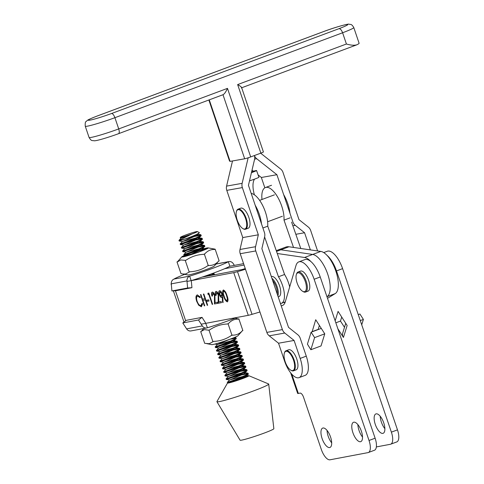 <?xml version="1.0" encoding="UTF-8"?>
<svg xmlns="http://www.w3.org/2000/svg" width="484" height="484" viewBox="0 0 484 484"><rect width="100%" height="100%" fill="white"/><g stroke="black" fill="none" stroke-linecap="round" stroke-linejoin="round"><path stroke-width="0.73" d="M261.989 199.481A21.405 8.772 69.5 0 1 265.45 187.532A21.405 8.772 69.5 0 1 277.822 197.357A21.405 8.772 69.5 0 1 284.011 220.117L290.11 217.842M284.011 220.117L293.522 247.439M300.782 248.498L291.604 222.138M262.891 227.994L267.743 226.179A21.405 8.772 -110.5 0 0 262.637 205.434A21.405 8.772 -110.5 0 0 251.19 193.412M261.487 223.844A21.405 8.772 -110.5 0 0 255.189 205.24M280.442 303.504A17.841 7.308 -110.5 0 0 281.41 303.317A17.841 7.308 -110.5 0 0 278.469 276.769L264.603 236.942M289.952 213.226A21.405 8.772 -110.5 0 0 283.654 194.622M289.68 286.915A17.841 7.308 -110.5 0 0 284.568 274.495L267.743 226.179M278.469 276.769L284.568 274.495M251.432 172.673A7.133 0.351 -19.2 0 0 252.702 172.201A7.133 0.351 -19.2 0 0 256.574 170.519L258.922 177.253A7.133 0.351 160.8 0 1 255.05 178.935A7.133 0.351 160.8 0 1 249.502 180.865M256.574 170.519A7.133 0.351 -19.2 0 0 255.933 170.592L254.269 170.979A26.166 10.721 -110.5 0 0 253.719 171.142L251.607 171.929M254.39 194.816A19.027 7.798 69.5 0 1 254.572 179.11M277.253 294.097A9.989 4.096 -110.5 0 0 272.794 280.587A9.989 4.096 -110.5 0 0 272.613 280.375M271.917 278.324A10.702 4.386 69.5 0 1 273.448 279.849A10.702 4.386 69.5 0 1 277.877 295.924M271.336 276.606L271.439 276.57A10.702 4.386 69.5 0 1 275.886 278.941A10.702 4.386 69.5 0 1 280.478 289.42A10.702 4.386 69.5 0 1 278.917 296.625L278.203 296.898M285.179 361.736A10.231 4.193 -110.5 0 0 290.775 370.169A10.231 4.193 -110.5 0 0 293.51 360.163A10.231 4.193 -110.5 0 0 288.549 352.164A10.231 4.193 -110.5 0 0 284.386 353.048A10.231 4.193 -110.5 0 0 285.179 361.736M284.386 353.048L284.562 352.527A10.702 4.386 69.5 0 1 286.008 350.773A10.702 4.386 69.5 0 1 294.115 359.975A10.702 4.386 69.5 0 1 293.492 370.829A10.702 4.386 69.5 0 1 291.247 370.448L290.775 370.169M286.008 350.773L288.652 349.787A10.702 4.386 69.5 0 1 296.752 358.989A10.702 4.386 69.5 0 1 296.135 369.843L293.492 370.829M222.821 297.315L223.051 302.657L222.513 302.161L222.307 297.339L221.823 297.521C220.873 297.533 220.002 296.517 219.21 294.472C218.574 292.324 218.701 291.078 219.579 290.739C220.553 290.751 221.448 291.804 222.253 293.909L222.821 297.315M223.039 302.379L222.507 297.267L222.029 297.448C221.073 297.46 220.202 296.444 219.409 294.399L219.21 294.472M217.721 303.317L214.642 303.898L214.684 295.276L212.857 293.195L212.416 296.075L211.98 296.16C211.284 293.861 211.381 292.511 212.282 292.118C213.232 292.1 214.097 293.123 214.884 295.179L215.084 302.621L217.34 302.197L217.733 303.353L214.436 303.97L214.479 295.349L212.676 293.262M207.2 301.351L206.807 300.201L208.671 299.844L209.064 301L207.2 301.351L207.025 300.159M200.249 297.563L197.647 296.099C196.419 296.553 196.244 298.277 197.121 301.272C198.277 304.242 199.541 305.682 200.908 305.604L202.003 303.401L202.614 304L201.308 306.753L198.64 305.162L196.661 301.272C195.572 297.599 195.778 295.494 197.278 294.944L200.194 296.892L200.043 297.642L197.581 296.111M201.519 306.693L198.64 305.162M187.024 281.434L233.742 272.631L248.274 315.326L201.199 324.195M204.308 305.882L200.485 294.647L200.921 294.562L202.487 299.173L204.974 298.707L203.407 294.097L203.843 294.012L207.666 305.247L207.231 305.331L205.367 299.856L202.881 300.322L204.744 305.797L204.308 305.882L200.703 294.605M208.023 294.453L207.914 293.243L208.816 293.074L212.639 304.309L212.204 304.394L208.767 294.308L208.023 294.453L208.126 293.207M221.448 302.615L218.369 303.196L218.411 294.575L216.584 292.493L216.142 295.373L215.707 295.458C215.011 293.159 215.114 291.81 216.009 291.41C216.959 291.398 217.824 292.421 218.611 294.478L218.81 301.919L221.067 301.496L221.46 302.651L218.169 303.268L218.211 294.647L216.402 292.56M223.711 296.25L223.917 296.178C224.86 299.384 226.07 301.254 227.547 301.768L227.341 301.847C225.865 301.326 224.655 299.463 223.711 296.25C222.483 293.086 222.356 291.017 223.324 290.037C224.806 290.539 226.034 292.403 227.008 295.627C228.218 298.809 228.327 300.879 227.341 301.847L227.456 301.816M327.505 298.332L335.176 293.625L327.051 296.656A22.597 9.257 69.5 0 0 327.692 274.077A22.597 9.257 69.5 0 0 312.682 254.445L280.853 249.804A33.299 13.643 69.5 0 0 277.768 250.095A33.299 13.643 69.5 0 1 280.853 249.804L312.682 254.445A22.597 9.257 69.5 0 1 327.692 274.077A22.597 9.257 69.5 0 1 327.051 296.656L326.948 296.698M202.227 277.072L241.879 269.6L245.255 268.59M171.312 284.241A22.597 1.452 161.2 0 1 171.082 284.126A22.597 1.452 161.2 0 1 171.269 283.818M248.274 315.326A9.517 0.611 -18.8 0 0 252.037 314.334L259.938 311.974M245.479 269.261L237.505 271.645A9.517 0.611 161.2 0 1 233.742 272.631M310.807 261.481A22.597 9.257 -110.5 0 0 304.551 257.482L277.259 253.501M201.114 305.525L202.209 303.329M198.839 305.089L196.661 301.272M196.861 301.199C195.778 297.527 195.984 295.415 197.484 294.865M203.625 294.054L204.974 298.707M207.654 305.21L207.231 305.331M207.436 305.253L205.367 299.856M205.573 299.777L202.881 300.322M209.052 300.963L207.4 301.272M212.627 304.279L212.204 304.394M212.403 304.315L208.767 294.308M208.973 294.236L208.229 294.375M212.403 296.039L211.98 296.16M212.18 296.081C211.484 293.788 211.587 292.439 212.488 292.04M216.13 295.337L215.707 295.458M215.912 295.379C215.211 293.086 215.313 291.737 216.215 291.338M222.507 297.267L222.029 297.448M219.409 294.399C218.78 292.245 218.901 290.999 219.784 290.666M220.153 291.822L219.621 294.332L221.624 296.323L221.999 293.849L219.972 291.888M221.999 293.849L220.051 291.852M221.515 296.353L221.799 293.927M223.917 296.178C222.688 293.014 222.555 290.938 223.523 289.958M227.135 300.618L227.553 298.489L226.772 295.633C226.04 293.135 225.096 291.628 223.935 291.108L223.82 291.15M227.099 300.643L227.347 298.567L226.572 295.706C225.834 293.207 224.891 291.701 223.729 291.187L223.868 291.132M223.935 291.108L223.729 291.187C223.027 292.04 223.166 293.697 224.146 296.166C224.86 298.676 225.798 300.189 226.966 300.691M191.38 280.575A29.73 1.912 161.2 0 0 229.803 266.242L243.579 263.647M224.643 268.717L244.057 265.057M335.176 293.625A22.597 9.257 -110.5 0 0 335.823 271.046A22.597 9.257 -110.5 0 0 320.807 251.414L288.978 246.773A33.299 13.643 -110.5 0 0 285.893 247.064L276.267 250.651M383.727 422.822A10.346 4.241 69.5 0 1 383.122 433.313A10.346 4.241 69.5 0 1 375.294 424.414A10.346 4.241 69.5 0 1 375.893 413.923A10.346 4.241 69.5 0 1 383.727 422.822M380.243 416.27A10.346 4.241 -110.5 0 0 381.392 422.139A10.346 4.241 -110.5 0 0 384.877 428.691M352.927 432.756A10.346 4.241 -110.5 0 0 360.761 441.65A10.346 4.241 -110.5 0 0 361.36 431.159A10.346 4.241 -110.5 0 0 353.532 422.266A10.346 4.241 -110.5 0 0 352.927 432.756M357.876 424.607A10.346 4.241 -110.5 0 0 359.031 430.482A10.346 4.241 -110.5 0 0 362.51 437.034M322.108 438.571A10.346 4.241 -110.5 0 0 329.937 447.47A10.346 4.241 -110.5 0 0 330.542 436.979A10.346 4.241 -110.5 0 0 322.707 428.08A10.346 4.241 -110.5 0 0 322.108 438.571M327.057 430.427A10.346 4.241 -110.5 0 0 328.206 436.296A10.346 4.241 -110.5 0 0 331.691 442.848M291.779 374.18L298.338 393.438L300.08 393.111A4.755 1.948 69.5 0 1 303.547 397.237L321.334 449.479A11.894 4.87 -110.5 0 0 330.003 459.8L367.997 452.625A11.894 4.87 -110.5 0 0 368.33 452.534A11.894 4.87 -110.5 0 0 369.02 440.476L314.134 279.256A20.219 8.282 -110.5 0 0 298.834 261.868A20.219 8.282 -110.5 0 0 295.978 265.571L285.288 301.816A20.219 8.282 69.5 0 1 282.432 305.519A20.219 8.282 69.5 0 1 281.198 305.737M310.861 349.738L314.606 337.62L311.121 332.199L307.425 344.142L310.861 349.738L321.025 345.945L324.77 333.833L315.713 319.736L312.107 331.83M298.834 261.868L304.932 259.593A20.219 8.282 69.5 0 1 320.233 276.981L375.118 438.201A11.894 4.87 69.5 0 1 374.428 450.259L368.33 452.534M376.346 446.932L390.364 444.288A11.894 4.87 -110.5 0 0 390.691 444.197A11.894 4.87 -110.5 0 0 391.381 432.139L336.501 270.913A20.219 8.282 -110.5 0 0 327.027 255.377M323.729 252.581L327.293 251.25A20.219 8.282 69.5 0 1 342.599 268.638L397.479 429.865A11.894 4.87 69.5 0 1 396.789 441.922L390.691 444.197M341.716 317.062L340.476 321.074L344.493 327.317M335.158 320.825L338.08 311.4L347.137 325.49L343.434 337.439L337.862 328.769M298.338 393.438A7.133 0.46 161.2 0 1 297.678 393.462L290.66 372.843M319.355 325.405L318.206 329.556M283.999 302.349A20.219 8.282 -110.5 0 0 284.913 302.857M311.121 332.199L321.285 328.406M314.606 337.62L324.77 333.833M318.115 329.41L312.017 331.685M340.476 321.074L335.836 322.804M343.434 337.439A7.133 5.747 -162.8 0 1 342.72 333.053L345.733 323.312M361.723 324.831L363.399 319.428L359.908 314.001L358.251 314.618M363.399 319.428L360.284 320.589M205.694 323.348L207.442 327.765A29.73 1.912 -18.8 0 0 230.838 319.809A29.73 1.912 -18.8 0 0 236.93 317.462M198.507 319.991L202.04 317.359L186.334 320.323L182.801 322.949L186.6 328.872A4.755 4.326 79.3 0 0 191.011 330.917L206.71 327.958A4.755 4.326 -100.7 0 1 202.3 325.913L198.507 319.991L182.801 322.949M202.04 317.359L205.488 322.749M207.219 327.831A4.755 4.326 -100.7 0 1 206.71 327.958M239.102 374.767L248.098 373.339C248.915 374.737 226.397 383.001 227.305 382.366L232.798 380.497M243.434 376.957A11.295 0.726 161.2 0 1 248.873 375.711A11.295 0.726 161.2 0 1 248.921 375.753A11.295 0.726 161.2 0 1 238.358 380.115A11.295 0.726 161.2 0 1 227.528 383.032L227.528 383.032A11.295 0.726 161.2 0 1 227.528 383.019L227.534 383.038C226.923 383.564 249.151 375.384 248.322 374.005L248.304 373.95M247.772 376.504L245.703 376.189L245.848 376.746L248.322 374.005M192.021 233.96A8.918 0.575 -18.8 0 0 197.339 231.594A8.918 0.575 -18.8 0 0 197.309 231.558A8.918 0.575 -18.8 0 0 188.712 233.917A8.918 0.575 -18.8 0 0 180.453 237.293A8.918 0.575 -18.8 0 0 180.447 237.323A8.918 0.575 -18.8 0 0 184.204 236.549L192.021 233.96L178.971 240.36L179.195 241.026L185.983 238.672A11.295 0.726 161.2 0 1 178.971 240.36L179.001 240.336M192.753 236.101L200.969 234.879C201.792 236.277 179.274 244.541 180.175 243.906L185.668 242.036M200.618 234.667L197.363 234.177L197.514 234.734L195.542 236.011L182.462 241.516L180.175 243.906L180.405 244.571C179.497 245.207 202.016 236.942 201.193 235.545L201.175 235.49M193.183 239.858L201.828 238.219L198.573 237.729L198.724 238.285L201.193 235.545M201.828 238.219L202.179 238.424C203.002 239.828 180.478 248.092 181.385 247.451L186.878 245.588M198.724 238.285L196.746 239.562L183.672 245.067L181.385 247.451L181.615 248.123C180.707 248.758 203.226 240.494 202.403 239.09L202.385 239.042M194.393 243.41L203.038 241.77L199.783 241.274L199.928 241.837L202.403 239.09M203.038 241.77L203.383 241.976C204.206 243.373 181.688 251.644 182.595 251.002L188.088 249.139M199.928 241.837L197.956 243.113L184.876 248.619L182.595 251.002L182.819 251.674C181.917 252.309 204.436 244.039 203.613 242.641L203.595 242.593M195.596 246.961L204.248 245.321L200.987 244.825L201.138 245.388L203.613 242.641M204.248 245.321L204.593 245.527C205.416 246.925 182.898 255.195 183.799 254.554L189.298 252.684M201.138 245.388L199.166 246.658L186.086 252.17L183.799 254.554L184.029 255.225C183.121 255.861 205.639 247.59 204.817 246.193L204.805 246.144M196.806 250.512L205.452 248.873L202.197 248.377L202.348 248.939L204.817 246.193M205.452 248.873L205.803 249.109M210.994 274.011L213.916 273.72L214.261 273.932L213.063 275.027M233.754 337.747L236.011 337.838C236.833 339.236 214.315 347.5 215.223 346.859L220.716 344.995M228.224 342.817L236.876 341.178L233.615 340.688L233.766 341.244L236.24 338.504C237.063 339.901 214.539 348.165 215.447 347.524L215.217 346.865L217.504 344.475L230.753 340.954M215.447 347.53L218.714 348.026L231.963 344.505M236.876 341.178L237.214 341.359C238.043 342.781 215.525 351.051 216.427 350.41L221.92 348.547M233.766 341.244L231.794 342.521L218.714 348.026L216.427 350.41L216.657 351.081C215.749 351.717 238.267 343.446 237.444 342.049L237.426 342M229.434 346.369L238.08 344.729L234.825 344.233L234.976 344.796L237.257 342.412L237.221 341.383M238.08 344.729L238.43 344.935C239.253 346.332 216.735 354.603 217.637 353.961L223.13 352.092M234.976 344.796L232.998 346.072L219.924 351.578L217.637 353.961L217.867 354.633C216.959 355.268 239.477 346.998 238.654 345.6L238.636 345.552M230.644 349.92L239.29 348.28L236.035 347.784L236.186 348.347L238.654 345.6M239.29 348.28L239.634 348.486C240.457 349.884 217.939 358.154 218.847 357.513L224.34 355.643M231.848 353.465L240.5 351.832L237.245 351.336L237.39 351.898L239.864 349.152C240.687 350.549 218.169 358.819 219.071 358.178L218.841 357.513L221.127 355.129L234.377 351.608M240.5 351.832L240.844 352.037C241.667 353.435 219.149 361.699 220.051 361.064L225.55 359.195M237.39 351.898L235.418 353.169L222.338 358.674L220.051 361.064L220.281 361.736C219.373 362.365 241.897 354.1 241.074 352.703L241.056 352.648M233.058 357.017L241.704 355.377L238.449 354.887L238.6 355.444L241.074 352.703M241.704 355.377L242.054 355.589C242.877 356.986 220.359 365.251 221.261 364.615L226.754 362.746M238.6 355.444L236.628 356.72L223.547 362.226L221.261 364.615L221.49 365.281C220.583 365.916 243.101 357.652 242.278 356.254L242.26 356.2M234.268 360.568L242.914 358.928L239.659 358.438L239.81 358.995L242.278 356.254M242.914 358.928L243.264 359.14C244.087 360.538 221.563 368.802 222.471 368.161L227.964 366.297M239.81 358.995L237.832 360.271L224.757 365.777L222.471 368.161L222.701 368.832C221.793 369.467 244.311 361.203 243.488 359.806L243.258 359.11M235.478 364.119L244.124 362.48L240.869 361.99L241.014 362.546L243.488 359.806M244.124 362.48L244.468 362.685C245.291 364.083 222.773 372.353 223.681 371.712L229.174 369.849M241.014 362.546L239.042 363.823L225.961 369.328L223.681 371.712L223.904 372.384C223.003 373.019 245.521 364.748 244.698 363.351L244.68 363.303M236.682 367.671L245.334 366.031L242.073 365.535L242.224 366.098L244.698 363.351M245.334 366.031L245.678 366.237C246.501 367.634 223.983 375.905 224.885 375.263L230.384 373.394M237.892 371.222L246.537 369.582L243.283 369.086L243.434 369.649L245.908 366.902C246.725 368.3 224.207 376.57 225.114 375.929L224.885 375.263L227.171 372.88L240.421 369.359M225.114 375.935L228.381 376.431L241.625 372.91M246.537 369.582L246.888 369.788C247.711 371.186 225.193 379.45 226.095 378.815L231.588 376.945M243.434 369.649L241.462 370.919L228.381 376.431L226.095 378.815L226.324 379.486C225.417 380.115 247.935 371.851 247.112 370.454L247.094 370.399M247.748 373.128L244.493 372.638L244.644 373.2L246.925 370.811L246.882 369.764M200.697 235.321L193.001 236.761L184.688 239.15M201.901 238.872L194.211 240.312L185.898 242.702M203.111 242.417L195.421 243.857L187.108 246.253M204.321 245.969L196.625 247.409L188.312 249.804M204.865 249.532L197.835 250.96L189.522 253.35M213.988 274.374L204.472 276.303M235.738 338.28L229.761 339.278M236.948 341.825L229.253 343.265L220.94 345.661M238.152 345.376L230.463 346.816L222.15 349.212M239.362 348.928L231.673 350.368L223.36 352.757M240.572 352.479L232.877 353.919L224.564 356.309M241.782 356.03L234.087 357.47L225.774 359.86M242.986 359.582L235.297 361.022L226.984 363.411M244.196 363.127L236.507 364.567L228.194 366.963M245.406 366.678L237.711 368.118L229.398 370.514M246.616 370.23L238.921 371.67L230.608 374.059M247.82 373.781L240.131 375.221L231.818 377.611M184.204 236.549L180.205 237.801L181.252 237.971L188.337 235.92M197.309 231.558L199.396 232.61L197.514 234.734M248.873 375.711L268.596 383.963A27.352 1.761 161.2 0 1 268.711 384.084L273.853 428.709A17.841 1.149 161.2 0 1 273.853 428.709A17.841 1.149 161.2 0 1 273.853 428.721A17.841 1.149 161.2 0 1 257.276 435.546A17.841 1.149 161.2 0 1 240.082 440.204L216.929 401.708A27.352 1.761 161.2 0 1 216.911 401.653A27.352 1.761 161.2 0 1 216.947 401.545L227.522 383.007M268.711 384.084A27.352 1.761 161.2 0 1 268.711 384.096A27.352 1.761 161.2 0 1 243.295 394.569A27.352 1.761 161.2 0 1 216.929 401.708M243.821 378.149L233.028 381.162M240.312 378.319L247.167 376.782M199.396 232.61C198.416 233.796 193.945 235.817 185.983 238.672M188.191 235.26L181.252 237.965L178.965 240.354M179.195 241.026L182.462 241.522L195.705 237.995M180.405 244.571L183.672 245.067L196.915 241.546M181.615 248.123L184.876 248.619L198.125 245.098M182.819 251.674L186.086 252.17L199.335 248.649M202.348 248.939L200.376 250.21L188.167 255.395M210.129 274.319L206.269 276.31M230.541 338.994L217.504 344.475L214.848 344.076M216.657 351.081L219.924 351.578L233.167 348.056M236.186 348.347L234.208 349.617L221.127 355.129L217.867 354.633M219.077 358.184L222.338 358.68L235.587 355.159M220.281 361.736L223.547 362.232L236.791 358.704M221.49 365.281L224.757 365.777L238.001 362.256M222.701 368.832L225.961 369.328L239.211 365.807M242.224 366.098L240.252 367.368L227.171 372.88L223.904 372.384M244.644 373.2L242.666 374.471L229.591 379.976L242.835 376.461M245.848 376.746L243.035 378.446M228.024 323.669L227.365 324.002C220.916 324.268 215.017 326.234 209.669 329.894L208.677 330.185L204.417 329.622L200.703 331.576L204.702 343.331L209.215 343.707L213.589 341.414C220.038 341.147 225.937 339.181 231.285 335.521L232.374 335.116C236.289 335.321 239.641 333.839 242.43 330.657L242.871 330.614L238.872 318.859L238.509 319.137C234.595 318.932 231.243 320.414 228.454 323.59L228.024 323.669L232.024 335.418M235.115 318.176L238.606 319.016A19.862 1.277 161.2 0 1 238.509 319.137M242.436 330.657L237.989 335.696A13.939 0.895 161.2 0 1 227.171 340.21A13.939 0.895 161.2 0 1 212.924 344.511A13.939 0.895 161.2 0 1 211.756 344.626L206.753 343.652M208.943 330.027L212.942 341.777M200.703 331.576L201.132 331.504M201.035 331.625A19.862 1.277 161.2 0 1 201.09 331.546L203.764 328.515M191.362 281.234L191.936 287.69L187.617 287.992L186.975 280.895A4.755 4.326 -100.7 0 1 189.631 276.152L189.849 276.08A29.73 1.912 161.2 0 0 228.273 261.753L228.339 261.717A4.755 4.326 -100.7 0 1 228.841 261.584A4.755 4.326 -100.7 0 1 233.252 263.635L234.377 265.383M184.731 274.325A29.73 1.912 161.2 0 0 173.986 279.068L173.925 279.111A4.755 4.326 79.3 0 0 171.276 283.854L171.911 290.951L176.237 290.648L191.936 287.69M171.911 290.951L187.617 287.992M191.162 280.653L189.631 276.152M229.876 266.23L228.339 261.717M237.245 220.129A10.231 4.193 -110.5 0 0 242.841 228.563A10.231 4.193 -110.5 0 0 245.582 218.556A10.231 4.193 -110.5 0 0 240.615 210.558A10.231 4.193 -110.5 0 0 236.458 211.435A10.231 4.193 -110.5 0 0 237.245 220.129M236.458 211.435L236.634 210.921A10.702 4.386 69.5 0 1 238.08 209.161A10.702 4.386 69.5 0 1 246.181 218.369A10.702 4.386 69.5 0 1 245.557 229.216A10.702 4.386 69.5 0 1 243.313 228.841L242.841 228.563M238.08 209.161L240.723 208.174A10.702 4.386 69.5 0 1 248.824 217.383A10.702 4.386 69.5 0 1 248.201 228.236L245.557 229.216M176.981 261.892L177.422 261.844A19.862 1.277 -18.8 0 0 177.38 261.886A19.862 1.277 -18.8 0 0 177.326 261.965L176.981 261.892L180.98 273.642L188.046 274.972A13.939 0.895 -18.8 0 0 189.214 274.858A13.939 0.895 -18.8 0 0 203.462 270.55A13.939 0.895 -18.8 0 0 214.279 266.043L218.726 260.997M183.043 273.998L185.505 274.047L189.22 272.087L185.221 260.338L180.707 259.962L177.326 261.965M190.908 252.926A13.939 0.895 -18.8 0 0 181.863 256.804A13.939 0.895 -18.8 0 0 183.097 256.877A13.939 0.895 -18.8 0 0 198.779 252.067A13.939 0.895 -18.8 0 0 208.096 247.875A13.939 0.895 -18.8 0 0 206.928 247.989A13.939 0.895 -18.8 0 0 202.052 249.248M189.22 272.087L189.879 271.754C196.329 271.488 202.227 269.521 207.576 265.861L208.664 265.456C212.579 265.662 215.931 264.179 218.72 261.003L219.149 260.924L215.15 249.175L214.799 249.478C210.885 249.272 207.533 250.754 204.744 253.937L203.655 254.342C197.206 254.614 191.307 256.574 185.959 260.235L185.221 260.338M208.096 247.875L215.15 249.175M208.308 265.728L204.308 253.979M202.131 249.236L207.098 248.141L202.633 250.446A11.894 0.762 161.2 0 1 190.932 254.572A11.894 0.762 161.2 0 1 183.793 256.308A11.894 0.762 161.2 0 1 184.864 255.522L185.124 255.389M184.864 255.522L195.845 252.957M207.206 248.274L202.826 249.03M297.128 283.031A9.989 4.096 -110.5 0 0 302.597 291.265A9.989 4.096 -110.5 0 0 305.271 281.488A9.989 4.096 -110.5 0 0 300.419 273.678A9.989 4.096 -110.5 0 0 296.359 274.537A9.989 4.096 -110.5 0 0 297.128 283.031M296.359 274.537L296.625 273.762A10.702 4.386 69.5 0 1 298.071 272.002A10.702 4.386 69.5 0 1 306.172 281.21A10.702 4.386 69.5 0 1 305.549 292.058A10.702 4.386 69.5 0 1 303.305 291.683L302.597 291.265M298.071 272.002L300.51 271.094A10.702 4.386 69.5 0 1 308.611 280.296A10.702 4.386 69.5 0 1 307.987 291.15L305.549 292.058M111.562 113.504L339.024 28.665A17.872 1.216 -18.7 0 0 346.102 24.605A17.872 1.216 -18.7 0 0 324.437 31.266A4.755 1.948 -110.5 0 0 324.298 31.303A4.755 1.688 69.8 0 1 324.437 31.266L96.975 116.106A17.872 1.216 -18.7 0 0 89.897 120.165A17.872 1.216 -18.7 0 0 111.562 113.504C112.766 113.589 113.885 114.986 114.914 117.697A22.627 1.537 161.3 0 1 85.263 126.221C85.051 123.196 85.365 121.611 86.2 121.454C87.858 120.044 86.575 120.207 96.812 116.154A4.755 2.202 -110.7 0 0 96.661 116.227M339.024 28.665C340.367 28.695 341.565 30.062 342.605 32.773L114.914 117.697L118.719 128.932L227.48 88.366L250.688 156.925L260.852 153.132L237.65 84.579L346.411 44.008L342.605 32.773A22.627 1.537 161.3 0 0 353.786 27.546C351.299 23.389 350.616 24.775 349.067 24.2C348.885 23.492 335.394 27.128 324.316 31.297A4.755 1.948 -110.5 0 0 324.165 31.369M254.614 159.109L256.708 158.734A7.133 6.492 79.9 0 1 254.403 155.539A7.133 6.492 -100.1 0 1 254.523 159.551L248.449 185.324L264.427 232.526A7.133 6.492 -100.1 0 1 264.645 236.761L261.874 248.667L288.506 327.335L297.805 334.74A7.133 6.492 -100.1 0 1 300.189 338.171L306.275 356.151A19.027 7.798 69.5 0 1 305.144 375.366L299.045 377.641A19.027 7.798 -110.5 0 1 298.483 377.792A19.027 7.798 -110.5 0 1 284.616 361.203L278.53 343.216L269.225 335.817A7.133 6.492 -100.1 0 1 266.847 332.387L240.221 253.713A7.133 6.492 -100.1 0 1 240.003 249.478L242.768 237.571L226.79 190.369A7.133 6.492 -100.1 0 1 226.579 186.11L232.508 160.96M258.105 174.918L261.354 177.483L264.851 187.816M252.031 170.114L253.459 171.239M299.045 377.641A19.027 7.798 -110.5 0 0 300.171 358.426L294.084 340.446L284.786 333.04A7.133 6.492 -100.1 0 1 282.408 329.61L255.776 250.942A7.133 6.492 -100.1 0 1 255.564 246.701L258.329 234.8L242.351 187.598A7.133 6.492 -100.1 0 1 242.139 183.339L248.153 157.808M256.708 158.734L276.909 174.706L292.887 221.908A7.133 6.492 79.9 0 0 295.27 225.338L304.569 232.743L310.377 249.895M317.601 250.948L310.668 230.469A7.133 6.492 79.9 0 0 308.29 227.038L298.985 219.633L283.007 172.431A7.133 6.492 79.9 0 0 280.611 168.989L260.652 153.204M346.411 44.008C350.924 45.308 354.409 45.575 356.865 44.794A22.627 1.537 -18.7 0 0 359.11 43.276L353.786 27.546M278.53 343.216L294.084 340.446M242.768 237.571L258.329 234.8M261.354 177.483L276.909 174.706M295.839 234.298L304.569 232.743M209.263 99.861L230.088 161.39L244.674 158.788L222.997 94.737M241.595 87.495L263.411 151.952A4.755 0.321 161.3 0 1 260.852 153.132M250.688 156.925A4.755 0.321 161.3 0 1 244.674 158.788M227.48 88.366C225.822 92.014 224.328 94.132 222.991 94.725L118.544 133.699C108.555 137.359 96.8 140.898 94.247 140.802C91.912 140.251 91.639 141.582 89.068 137.456A22.627 1.537 -18.7 0 0 118.719 128.932C119.536 131.678 119.433 133.281 118.411 133.735L118.538 133.699M230.088 161.39L229.513 161.003L208.87 100.007M241.292 87.9C242.109 87.501 240.893 86.394 237.65 84.579M251.595 171.977L254.269 170.979M175.426 290.709L185.674 320.813M237.505 271.645L252.037 314.334M320.807 251.414L304.551 257.482M288.978 246.773L276.533 251.42M204.859 276.201L204.98 276.552M369.02 440.476L375.118 438.201M320.233 276.981L314.134 279.256M391.381 432.139L397.479 429.865M336.501 270.913L342.599 268.638M202.3 325.913L186.6 328.872M171.276 283.854L186.975 280.895M173.986 279.068L189.849 276.08M216.027 264.058L228.273 261.753M96.824 116.148A4.755 1.948 69.5 0 1 96.836 116.142L324.298 31.303A4.755 1.688 69.8 0 1 324.316 31.297A4.755 4.755 0 0 0 324.298 31.303M300.171 358.426L306.275 356.151M269.225 335.817L284.786 333.04M266.847 332.387L282.408 329.61M240.221 253.713L255.776 250.942M240.003 249.478L255.564 246.701M226.79 190.369L242.351 187.598M226.579 186.11L242.139 183.339M292.868 225.768L295.27 225.338M281.41 303.317L285.27 301.877M265.45 187.532L271.548 185.257M171.082 284.126L171.378 284.997M173.369 290.848L183.993 322.066M226.324 379.486L229.591 379.982L227.305 382.366L227.897 383.092M200.963 234.849L201.187 235.514M202.167 238.4L202.397 239.066M203.377 241.952L203.607 242.617M204.587 245.503L204.811 246.168M214.255 273.902L214.479 274.567M236.004 337.808L236.234 338.473M238.424 344.911L238.648 345.576M239.628 348.462L239.858 349.127M240.838 352.007L241.062 352.673M242.048 355.559L242.272 356.224M244.462 362.661L244.692 363.327M245.672 366.213L245.896 366.878M248.086 373.309L248.316 373.975M180.453 237.293L180.205 237.801M213.916 273.72L212.409 273.496M235.666 337.626L234.48 337.451M184.029 255.225L187.296 255.721M274.428 194.84L259.63 200.364M282.408 216.239L267.61 221.757M216.088 263.986L228.841 261.584M181.863 256.804L177.38 261.886M89.068 137.456L85.263 126.221M356.545 44.927L241.685 87.767"/></g></svg>
